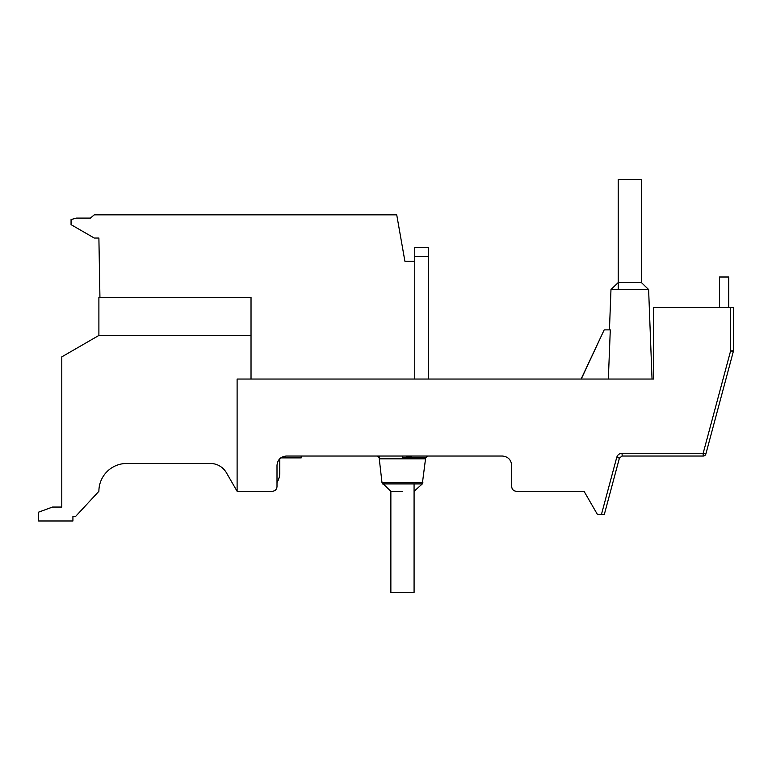 <?xml version="1.0" encoding="UTF-8"?>
<svg xmlns="http://www.w3.org/2000/svg" width="772" height="772" viewBox="0 0 772 772"><rect width="100%" height="100%" fill="white"/><g stroke="black" fill="none" stroke-linecap="round" stroke-linejoin="round"><path stroke-width="1.16" d="M641.397 282.571L641.397 179.596L641.397 282.571L648.615 289.519L610.98 289.519L618.208 282.571L641.397 282.571L641.397 179.596L618.208 179.596L618.208 289.519L618.208 179.596M402.453 491.291L390.864 491.291L390.864 592.404L414.072 592.404L414.072 483.928M390.864 491.291L390.864 592.404L390.864 491.291L382.005 482.751L379.264 458.819L379.264 456.04L379.264 458.819L380.403 458.819M424.513 458.819L379.264 458.819M516.333 491.291L584.047 491.291L516.333 491.291C513.534 490.992 511.99 489.448 511.691 486.649L511.691 465.313C511.103 459.716 508.015 456.628 502.418 456.04L286.277 456.04C280.69 456.628 277.592 459.716 277.003 465.313L277.003 486.649C276.704 489.448 275.16 490.992 272.362 491.291L253.814 491.291M279.782 472.734L279.782 458.684L279.782 472.734A18.557 18.557 0 0 1 277.003 482.51L277.003 486.649M382.613 483.928L422.303 483.928L425.652 457.892L427.505 456.04L425.652 457.892L402.453 457.892L411.92 456.04M584.047 491.291L597.441 514.48L584.047 491.291M601.436 514.48L616.731 457.391C617.59 454.805 619.385 453.425 622.107 453.26L703.176 453.26L703.176 456.04L622.107 456.04L619.414 458.095L604.312 514.48L597.441 514.48M730.621 307.613L733.4 307.613L733.4 350.845L730.621 350.855L733.303 351.569L705.869 453.975L703.176 453.26L730.621 350.855L730.621 307.613L653.623 307.613L653.623 379.042L237.11 379.042L237.11 491.291L272.362 491.291M301.205 456.04L301.205 457.892L280.709 457.892M733.4 307.613L733.4 350.845A2.779 2.779 0 0 1 733.303 351.569L733.101 351.521M653.623 379.042L652.041 379.042L648.615 289.519M581.258 379.042L604.187 329.876L581.113 379.042L428.672 379.042L428.672 256.593L414.757 256.593L414.757 379.042M616.731 457.391L619.414 458.095L622.107 456.04L622.107 453.26M126.724 463.461A27.831 27.831 0 0 0 98.893 491.291A27.831 27.831 0 0 1 126.724 463.461L210.331 463.461A18.557 18.557 0 0 1 226.399 472.734L237.11 491.291M98.893 491.291L75.704 516.333L72.925 516.333L72.925 520.975L38.6 520.975L38.6 512.154L52.515 507.059L61.789 507.059L61.789 356.867L98.893 335.444L251.025 335.444L251.025 379.042M414.757 256.593L414.757 247.32L428.672 247.32L428.672 256.593M98.893 238.046L99.935 297.413L98.893 238.046L94.261 238.046L71.063 224.652L71.063 219.547L76.486 218.1L90.392 218.1L94.261 214.848L396.731 214.848L404.904 261.235L396.731 214.848M98.893 335.444L98.893 297.413L251.025 297.413L251.025 335.444M414.757 261.235L404.904 261.235M728.758 307.613L728.758 277.003L719.485 277.003L719.485 307.613M703.176 456.04A2.779 2.779 0 0 0 705.869 453.975M61.789 491.291L61.789 507.059M608.346 379.042L610.295 329.876L604.187 329.876M414.091 491.253L414.091 592.404M422.911 482.751L382.005 482.751M402.453 456.04L402.453 457.892M414.072 491.272L422.303 483.928M379.264 457.892L377.411 456.04M610.98 289.519L609.446 329.876"/></g></svg>
